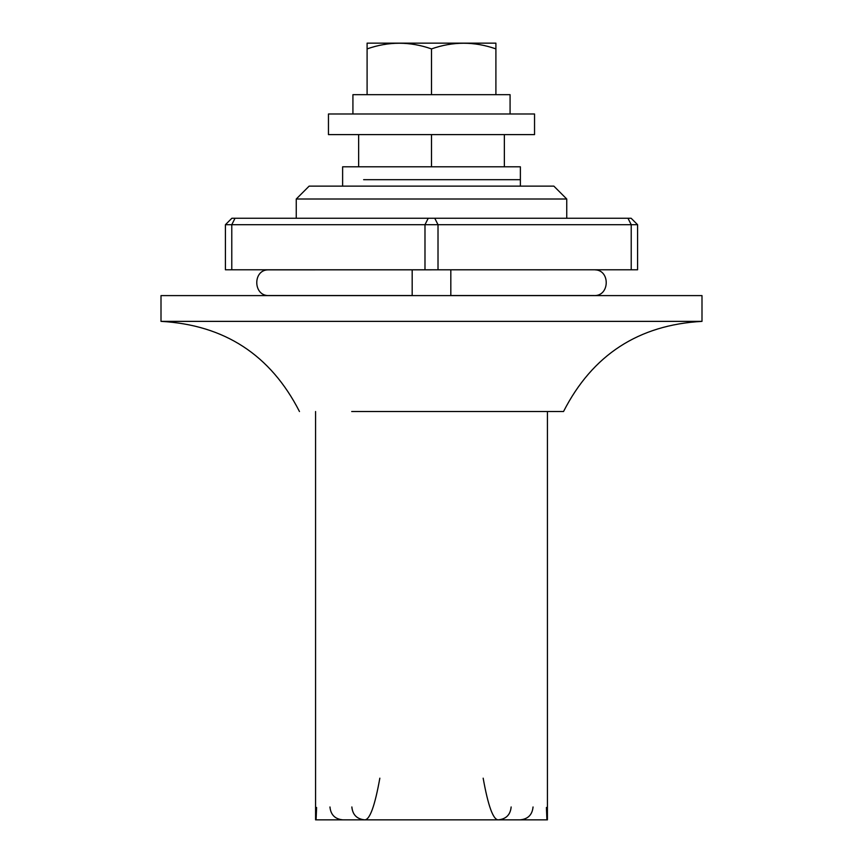 <?xml version="1.0" encoding="UTF-8"?>
<svg xmlns="http://www.w3.org/2000/svg" width="863" height="863" viewBox="0 0 863 863"><rect width="100%" height="100%" fill="white"/><g stroke="black" fill="none" stroke-linecap="round" stroke-linejoin="round"><path stroke-width="1.29" d="M342.622 186.128L342.622 166.807L520.378 166.807L520.378 179.687L431.5 179.687L520.378 179.687L520.378 186.128M363.636 179.687L431.5 179.687L363.636 179.687M431.5 218.263L631.144 218.263L637.584 224.704L225.416 224.704L231.856 218.263L431.5 218.263L231.856 218.263L225.416 224.704L225.416 269.785L637.584 269.785L637.584 224.704L631.144 218.263L534.769 218.263M595.082 269.785L267.972 269.849M351.867 806.97C352.622 814.791 356.915 819.084 364.736 819.85C369.828 819.807 374.866 805.923 379.839 778.178M316.592 807.466L316.085 819.85M483.161 778.178C488.134 805.923 493.172 819.807 498.264 819.85C506.085 819.084 510.378 814.791 511.133 806.97M546.915 819.85L546.408 807.466M315.578 411.532L315.578 819.85L547.422 819.85L547.422 411.532L552.989 411.532L351.705 411.532M504.359 166.807L504.359 134.606M358.641 166.807L358.641 134.606M431.5 166.807L431.5 134.606L534.542 134.606L534.542 113.992L328.458 113.992L328.458 134.606L431.5 134.606M352.924 113.992L352.924 94.671L510.076 94.671L510.076 113.992M393.086 43.15L417.994 43.15L393.086 43.15M444.574 43.15L418.426 43.15L444.574 43.15M472.072 43.15L495.901 43.15L495.901 48.9L495.901 43.15L367.099 43.15L367.099 48.9C388.512 41.348 409.979 41.348 431.5 48.911C452.913 41.348 474.38 41.348 495.901 48.9L495.901 94.671M367.099 43.15L390.928 43.15M367.099 94.671L367.099 48.9M431.5 94.671L431.5 48.911M256.829 295.61L161.003 295.61L161.003 321.37L701.997 321.37L701.997 295.61L256.829 295.61M566.743 218.263L566.743 199.008L296.257 199.008L296.257 218.263M566.743 199.008L553.863 186.128L309.137 186.128L296.257 199.008M701.997 321.37C638.566 324.887 592.406 354.941 563.528 411.532L552.989 411.532M438.016 269.785L438.016 224.704L434.769 218.263M424.984 269.785L424.984 224.704L428.231 218.263M231.78 269.785L231.78 224.704L235.016 218.263M631.22 269.785L631.22 224.704L627.984 218.263M364.715 819.85C356.894 819.084 352.611 814.791 351.845 806.97M342.827 819.85C335.017 819.084 330.723 814.791 329.957 806.97M511.155 806.97C510.389 814.791 506.106 819.084 498.285 819.85M533.043 806.97C532.277 814.791 527.983 819.084 520.173 819.85M267.918 269.785L267.918 269.849C252.525 270.173 253.193 296.57 269.202 295.545L269.461 295.545M412.18 295.545L269.202 295.545M595.082 269.849C610.475 270.173 609.807 296.581 593.798 295.545L450.82 295.545M412.18 269.849L412.18 295.61M450.82 269.849L450.82 295.61M299.472 411.532C270.594 354.941 224.434 324.887 161.003 321.37"/></g></svg>

